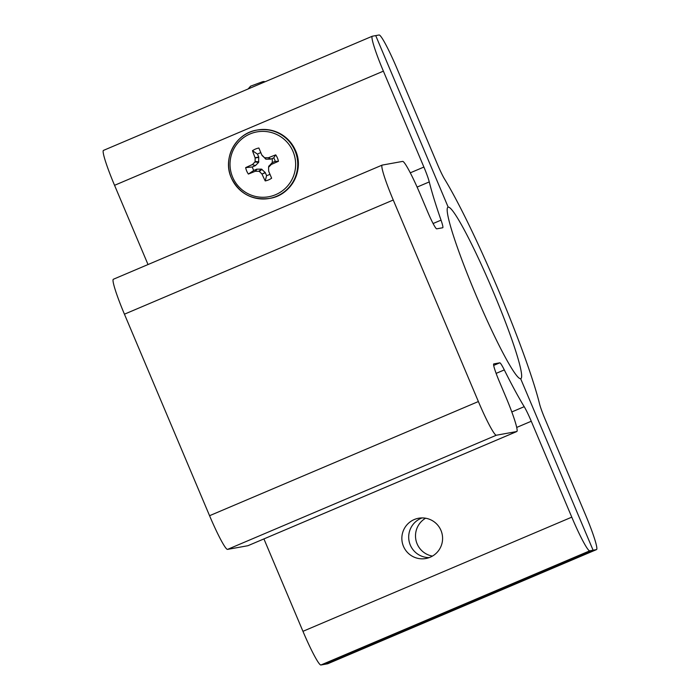 <?xml version="1.0" encoding="UTF-8"?>
<svg xmlns="http://www.w3.org/2000/svg" width="700" height="700" viewBox="0 0 700 700"><rect width="100%" height="100%" fill="white"/><g stroke="black" fill="none" stroke-linecap="round" stroke-linejoin="round"><path stroke-width="1.05" d="M403.471 546.341A20.457 20.37 -100.2 0 0 425.854 558.512A20.457 20.37 -100.2 0 0 440.965 530.407A20.457 20.37 -100.2 0 0 418.582 518.245A20.457 20.37 -100.2 0 0 403.471 546.341M422.056 517.921A20.457 20.37 -100.2 0 0 429.214 557.594M493.675 365.418L499.774 362.828A18.629 1.724 -113 0 1 504.306 369.915A142.24 13.143 67 0 0 524.204 406.683A18.629 1.724 -113 0 1 531.265 421.251L571.778 517.151A37.249 3.439 67 0 0 589.741 550.83L320.915 665L324.284 664.396L593.101 550.226L520.642 378.683A93.126 8.601 -113 0 1 476.114 295.382A93.126 8.601 -113 0 1 448.009 207.2A93.126 8.601 -113 0 1 448.184 207.148L375.716 35.604L372.356 36.216A37.249 3.439 67 0 0 372.286 36.234A37.249 3.439 67 0 0 383.381 71.146L423.894 167.055A18.629 1.724 -113 0 1 429.266 181.921A142.24 13.143 67 0 0 441.035 220.15A18.629 1.724 -113 0 1 442.75 227.745A18.629 1.724 -113 0 1 442.715 227.754L436.721 228.839A18.629 1.724 -113 0 1 427.735 212.004L420.586 195.081A37.249 3.439 67 0 0 402.623 161.403L382.235 165.086A37.249 3.439 67 0 0 382.165 165.104A37.249 3.439 67 0 0 393.251 200.016L478.38 401.537A37.249 3.439 67 0 0 496.344 435.225L516.74 431.541A37.249 3.439 67 0 0 516.81 431.524A37.249 3.439 67 0 0 505.715 396.602L499.284 381.377A18.629 1.724 -113 0 1 493.736 363.921A18.629 1.724 -113 0 1 493.771 363.912L493.71 363.939M383.381 71.146L114.555 185.316L148.024 264.539M589.741 550.83L593.101 550.226L520.642 378.683A93.126 8.601 67 0 0 520.817 378.63A93.126 8.601 67 0 0 492.713 290.447A93.126 8.601 67 0 0 448.184 207.148L375.716 35.604L379.085 35A37.249 3.439 67 0 1 397.049 68.679L437.561 164.588A18.629 1.724 -113 0 0 444.614 179.148A142.258 13.143 -113 0 1 539.56 403.909A18.629 1.724 -113 0 0 544.933 418.775L585.445 514.684A37.249 3.439 67 0 1 596.531 549.596A37.249 3.439 67 0 1 596.461 549.614L593.101 550.226L324.284 664.396L327.644 663.784L596.461 549.614M263.926 538.921L302.951 631.321L571.778 517.151M320.915 665A37.249 3.439 -113 0 1 302.951 631.321M248.045 545.65A37.249 3.439 -113 0 1 247.984 545.685A37.249 3.439 -113 0 1 247.914 545.711L516.74 431.541M496.344 435.225L227.526 549.395L247.914 545.711M227.526 549.395A37.249 3.439 -113 0 1 209.562 515.707L478.38 401.537M393.251 200.016L124.434 314.186L209.562 515.707M124.434 314.186A37.249 3.439 -113 0 1 113.339 279.274L382.165 165.104M114.555 185.316A37.249 3.439 -113 0 1 103.469 150.404L372.286 36.234M499.774 362.828L493.771 363.912M425.591 518.21A20.492 20.396 -100.2 0 0 432.425 556.089M272.283 158.498L272.3 162.575L275.196 161.35A11.821 11.769 -100.2 0 0 273.726 157.876L275.713 154.866A54.889 5.906 157.6 0 0 268.59 157.684L270.839 159.11L266.07 159.197L262.185 155.584M268.704 166.469L272.064 162.741L271.425 164.404A54.889 3.622 -23.4 0 0 278.434 161.306A16.756 16.686 -100.2 0 0 275.713 154.866M260.855 152.705A11.821 11.769 -100.2 0 0 257.504 154.14L252.473 150.727A54.889 9.818 66.9 0 0 255.089 157.754L258.729 157.045L258.615 162.365L255.474 165.567L252.341 166.959L245.665 167.624A16.756 16.686 -100.2 0 0 248.386 174.064A54.889 3.622 -23.4 0 0 255.185 171.308L256.699 169.199L261.467 169.111L265.195 172.489L266.586 175.63A11.821 11.769 -100.2 0 0 269.946 174.221M261.783 154.91L258.877 148.006A16.756 16.686 -100.2 0 0 252.473 150.727M293.029 151.498A32.953 32.804 -100.2 0 0 250.014 133.971A32.953 32.804 -100.2 0 0 232.627 177.153A32.953 32.804 -100.2 0 0 275.651 194.679A32.953 32.804 -100.2 0 0 293.029 151.498M271.425 164.404L272.064 162.741M268.922 165.944L268.8 167.02A54.871 1.776 -45.7 0 0 271.189 164.57M268.8 167.02L268.59 167.554L268.8 167.02M265.352 172.725L261.984 174.081A54.889 9.818 66.9 0 0 265.221 180.924A16.756 16.686 -100.2 0 0 271.635 178.202L268.678 171.237L268.59 167.554M261.984 174.081L265.195 172.489M261.993 169.321L259.35 171.474A54.871 8.986 44.1 0 0 261.817 173.845M259.35 171.474L258.825 171.264L261.467 169.111M256.979 169.146L255.465 171.255A54.871 5.644 -1 0 0 258.825 171.264M255.237 165.734L252.341 164.579A54.889 5.906 157.6 0 0 245.665 167.624M252.341 164.579L255.474 165.567M258.615 162.365L254.905 161.98A54.871 7.744 135.1 0 0 252.578 164.421M254.905 161.98L255.115 161.455L258.834 161.84M258.79 157.334L255.141 158.034A54.871 9.861 89.7 0 0 255.115 161.455M265.545 158.987L264.355 157.526A54.871 0.534 -135.3 0 0 261.949 155.146L262.342 155.82M264.355 157.526L266.07 159.197M270.559 159.162L268.301 157.736A54.871 3.885 180 0 0 264.88 157.745M252.341 166.959A11.821 11.769 -100.2 0 0 253.811 170.433L248.386 174.064M257.504 154.14L258.729 157.045M253.811 170.433L256.699 169.199M273.726 157.876L270.839 159.11M275.196 161.35L278.434 161.306M266.586 175.63L265.221 180.924M433.099 223.528L441.035 220.15M429.266 181.921L417.104 187.084M511.805 411.95L524.204 406.683M504.306 369.915L496.125 373.389M410.279 172.83L423.894 167.055M531.265 421.251L516.714 427.429M231.306 177.782C239.207 193.532 251.877 200.428 269.334 198.45L269.868 198.354A34.738 34.58 -100.2 0 0 295.531 150.649A34.738 34.58 -100.2 0 0 257.53 129.981L256.988 130.077C235.821 133.149 222.276 158.314 231.306 177.782A34.738 34.58 -100.2 0 0 276.675 196.254A34.738 34.58 -100.2 0 0 256.988 130.077A34.738 34.58 -100.2 0 0 231.324 177.765M249.62 88.331A112.053 10.447 -110.4 0 1 250.723 86.126L262.491 81.751A112.053 10.447 69.6 0 0 261.511 83.282M263.2 81.567A3.15 3.141 79.8 0 1 265.029 81.786L262.491 81.751M247.984 545.685L516.81 431.524M327.714 663.766L596.531 549.596M257.53 129.981C274.977 128.004 287.656 134.89 295.558 150.649C304.579 170.117 291.043 195.282 269.868 198.354M268.713 166.381L268.59 167.466M262.229 155.671L261.826 154.998M248.045 88.996L250.723 86.126"/></g></svg>
